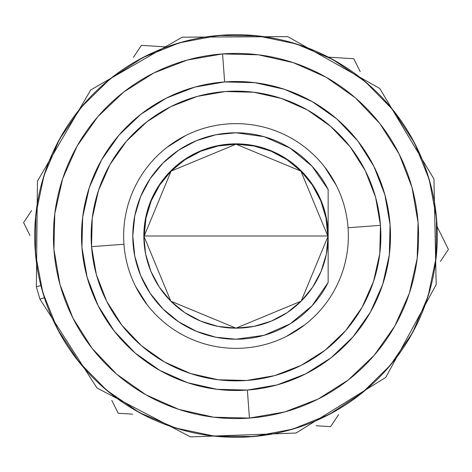 <?xml version="1.0" encoding="UTF-8"?>
<svg xmlns="http://www.w3.org/2000/svg" width="472" height="472" viewBox="0 0 472 472"><rect width="100%" height="100%" fill="white"/><g stroke="black" fill="none" stroke-linecap="round" stroke-linejoin="round"><path stroke-width="0.71" d="M348.053 227.74A112.354 112.354 0 0 0 227.74 123.947A112.354 112.354 0 0 0 123.947 244.26L91.533 246.655A144.863 144.863 0 0 1 225.345 91.533A144.863 144.863 0 0 1 380.467 225.345L348.053 227.74A112.354 112.354 0 0 1 244.26 348.053A112.354 112.354 0 0 1 123.947 244.26A112.354 112.354 0 0 1 227.74 123.947A112.354 112.354 0 0 1 348.053 227.74L380.467 225.345L379.771 253.735L373.547 281.442L362.042 307.402L345.687 330.624L325.119 350.2L301.13 365.393L274.633 375.618L246.655 380.467L218.265 379.771L190.558 373.547L164.598 362.042L141.376 345.687L121.8 325.119L106.607 301.13L96.382 274.633L91.533 246.655L92.229 218.265L98.453 190.558L109.958 164.598L126.313 141.376L146.88 121.8L170.87 106.607L197.367 96.382L225.345 91.533L253.735 92.229L281.442 98.453L307.402 109.958L330.624 126.313L350.2 146.88L365.393 170.87L375.618 197.367L380.467 225.345A144.863 144.863 0 0 1 246.655 380.467A144.863 144.863 0 0 1 91.533 246.655L123.947 244.26A112.354 112.354 0 0 0 244.26 348.053A112.354 112.354 0 0 0 348.053 227.74M222.572 53.92L224.637 81.933A154.486 154.486 0 0 1 390.067 224.637A154.486 154.486 0 0 1 247.363 390.067L249.428 418.08A182.575 182.575 0 0 0 418.08 222.572A182.575 182.575 0 0 0 222.572 53.92A182.575 182.575 0 0 0 53.92 249.428A182.575 182.575 0 0 0 249.428 418.08L247.363 390.067L277.2 384.892L305.455 373.995L331.043 357.794L352.979 336.908L370.414 312.151L382.692 284.463L389.323 254.915L390.067 224.637L384.892 194.8L373.995 166.545L357.794 140.957L336.908 119.021L312.151 101.586L284.463 89.308L254.915 82.677L224.637 81.933L194.8 87.108L166.545 98.005L140.957 114.206L119.021 135.092L101.586 159.849L89.308 187.537L82.677 217.085L81.933 247.363L87.108 277.2L98.005 305.455L114.206 331.043L135.092 352.979L159.849 370.414L187.537 382.692L217.085 389.323L247.363 390.067A154.486 154.486 0 0 1 81.933 247.363A154.486 154.486 0 0 1 224.637 81.933L222.572 53.92L258.355 54.799L293.277 62.64L325.993 77.142L355.257 97.751L379.936 123.676L399.082 153.913L411.962 187.307L418.08 222.572L417.201 258.355L409.36 293.277L394.857 325.993L374.249 355.257L348.324 379.936L318.087 399.082L284.693 411.962L249.428 418.08L213.645 417.201L178.723 409.36L146.007 394.857L116.743 374.249L92.064 348.324L72.918 318.087L60.038 284.693L53.92 249.428L54.799 213.645L62.64 178.723L77.142 146.007L97.751 116.743L123.676 92.064L153.913 72.918L187.307 60.038L222.572 53.92M286.516 336.359L305.124 324.577M336.359 185.484L324.577 166.876M185.484 135.641L166.876 147.423M135.641 286.516L147.423 305.124M132.608 414.156L118.201 413.248L132.608 414.156L118.201 413.248L111.787 400.315L118.201 413.248M316.193 425.732L330.601 426.641L338.589 414.623M30.019 235.54L23.6 222.607L30.019 235.54M133.411 57.383L141.399 45.359L133.411 57.383L141.399 45.359L166.805 46.964L141.399 45.359M31.589 210.583L23.6 222.607L31.589 210.589M328.394 57.153L353.799 58.752L328.394 57.153L353.799 58.752L360.213 71.685M437.084 226.589L448.4 249.393L437.084 226.595M440.411 261.417L448.4 249.393L440.411 261.411M316.199 425.732L330.601 426.641M36.356 286.716L40.893 285.566L36.356 286.716L37.453 181.142L90.718 89.975L182.151 37.182L287.737 36.621L379.724 88.441L433.951 179.035L436.169 284.598L385.795 377.388L296.068 433.031L190.552 436.907L96.984 387.996L39.937 299.154L44.392 297.72L39.937 299.154L36.356 286.716L39.937 299.154M227.097 34.893L207.432 36.733M188.033 40.492L169.106 46.138M150.816 53.607L133.352 62.835M116.867 73.732L101.539 86.187L116.867 73.732M87.503 100.093L74.895 115.298L87.503 100.093M63.838 131.67L54.445 149.046M46.793 167.265L40.97 186.139M37.023 205.497L34.987 225.144M34.893 244.903L36.733 264.568M40.492 283.967L46.138 302.894M53.607 321.184L62.835 338.648M73.732 355.133L86.187 370.461L73.732 355.133M100.093 384.497L115.298 397.105L100.093 384.497M131.67 408.162L149.046 417.555M167.265 425.207L186.139 431.03M205.497 434.977L225.144 437.013M244.903 437.107L264.568 435.267M283.967 431.508L302.894 425.862M321.184 418.393L338.648 409.165M355.133 398.268L370.461 385.813L355.133 398.268M384.497 371.906L397.105 356.702L384.497 371.906M408.162 340.33L417.555 322.954M425.207 304.735L431.03 285.861M434.977 266.503L437.013 246.856M437.107 227.097L435.267 207.432M431.508 188.033L425.862 169.106M418.393 150.816L409.165 133.352M398.268 116.867L385.813 101.539L398.268 116.867M371.906 87.503L356.702 74.895L371.906 87.503M340.33 63.838L322.954 54.445M304.735 46.793L285.861 40.97M266.503 37.023L246.856 34.987M253.783 436.517A201.302 201.302 0 0 0 436.517 218.217A201.302 201.302 0 0 0 218.217 35.483A201.302 201.302 0 0 1 436.517 218.217A201.302 201.302 0 0 1 253.783 436.517L292.563 429.195L329.167 414.445L362.189 392.84L390.362 365.21L412.605 332.612L428.057 296.304L436.134 257.677L436.517 218.217L429.195 179.437L414.445 142.833L392.84 109.811L365.21 81.638L332.612 59.395L296.304 43.943L257.677 35.866L218.217 35.483L179.437 42.804L142.833 57.554L109.811 79.16L81.638 106.79L59.395 139.387L43.943 175.696L35.866 214.323L35.483 253.783L42.804 292.563L57.554 329.167L79.16 362.189L106.79 390.362L139.387 412.605L175.696 428.057L214.323 436.134L253.783 436.517A201.302 201.302 0 0 1 35.483 253.783A201.302 201.302 0 0 1 218.217 35.483A201.302 201.302 0 0 0 35.483 253.783A201.302 201.302 0 0 0 253.783 436.517M247.363 390.073L233.398 390.468M218.223 389.465L203.308 386.993M114.914 331.946L106.117 319.65M98.524 306.481L92.294 292.705M87.42 278.303L83.992 263.582M82.022 248.508L81.532 233.398M82.535 218.223L85.007 203.308M140.054 114.914L152.35 106.117M165.519 98.524L179.295 92.294M193.697 87.42L208.417 83.992M224.637 81.927L238.602 81.532M253.777 82.535L268.692 85.007M357.086 140.054L365.883 152.35M373.476 165.519L379.706 179.295M384.58 193.697L388.008 208.417M389.978 223.492L390.468 238.602M389.465 253.777L386.993 268.692M331.946 357.086L319.65 365.883M306.481 373.476L292.705 379.706M278.303 384.58L263.582 388.008M362.189 392.84L390.362 365.21L412.569 332.671M392.84 109.811L365.21 81.638L332.671 59.431M109.811 79.16L81.638 106.79L59.431 139.328M79.16 362.189L106.79 390.362L139.328 412.569M140.632 275.471A103.215 103.215 0 0 0 163.029 308.989L178.658 321.821A103.215 103.215 0 0 0 236 339.215L264.119 335.309L290.109 323.892L312.004 305.827L328.152 282.48L328.152 236A92.152 92.152 0 0 1 236 328.152L218.023 326.382L200.736 321.137L184.8 312.623L170.834 301.165L159.377 287.2L150.863 271.264L145.618 253.977L143.848 236L328.152 236L301.165 301.165L236 328.152L170.834 301.165L143.848 236L145.618 218.023L150.863 200.736L159.377 184.8L170.834 170.834L184.8 159.377L200.736 150.863L218.023 145.618L236 143.848A92.152 92.152 0 0 1 328.152 236L328.152 189.52A103.215 103.215 0 0 0 290.085 148.096M264.137 136.697A103.215 103.215 0 0 0 264.096 136.685L236.024 132.785A103.215 103.215 0 0 0 236 132.785A103.215 103.215 0 0 1 328.152 189.52L312.004 166.173L290.109 148.108L264.119 136.691L236 132.785A103.215 103.215 0 0 0 178.658 150.179L163.017 163.017A103.215 103.215 0 0 0 140.632 196.529M178.658 321.821L196.499 331.356L215.863 337.232L236 339.215A103.215 103.215 0 0 1 132.785 236A103.215 103.215 0 0 1 236 132.785L215.863 134.768L196.499 140.644L178.658 150.179L163.017 163.017L150.179 178.658L140.644 196.499L134.768 215.863A103.215 103.215 0 0 0 134.762 215.91M134.762 256.089A103.215 103.215 0 0 0 134.768 256.137L140.644 275.5L150.179 293.342L163.017 308.983L150.179 293.342L140.644 275.5L134.768 256.137L132.785 236L134.768 256.137M327.786 236L326.022 218.093L320.801 200.877L312.317 185.006L300.9 171.1L286.994 159.683L271.123 151.199L253.906 145.978L236 144.214A91.786 91.786 0 0 1 327.786 236L300.9 171.1L236 144.214L171.1 171.1L144.214 236A91.786 91.786 0 0 1 236 144.214L218.093 145.978L200.877 151.199L185.006 159.683L171.1 171.1L159.683 185.006L151.199 200.877L145.978 218.093L144.214 236M328.152 236L328.152 189.52L328.152 282.48L328.152 236L326.382 253.977L321.137 271.264L312.623 287.2L301.165 301.165L287.2 312.623L271.264 321.137L253.977 326.382L236 328.152A92.152 92.152 0 0 0 328.152 236L143.848 236A92.152 92.152 0 0 0 236 328.152A92.152 92.152 0 0 1 143.848 236A92.152 92.152 0 0 1 236 143.848L253.977 145.618L271.264 150.863L287.2 159.377L301.165 170.834L312.623 184.8L321.137 200.736L326.382 218.023L328.152 236M134.768 215.863L132.785 236L134.768 215.863L140.644 196.499M290.085 323.904A103.215 103.215 0 0 0 328.152 282.48A103.215 103.215 0 0 1 236 339.215A103.215 103.215 0 0 0 236.024 339.215L264.096 335.315A103.215 103.215 0 0 0 264.137 335.303M312.004 305.827L290.127 323.88M150.179 178.658L163.017 163.017"/></g></svg>

